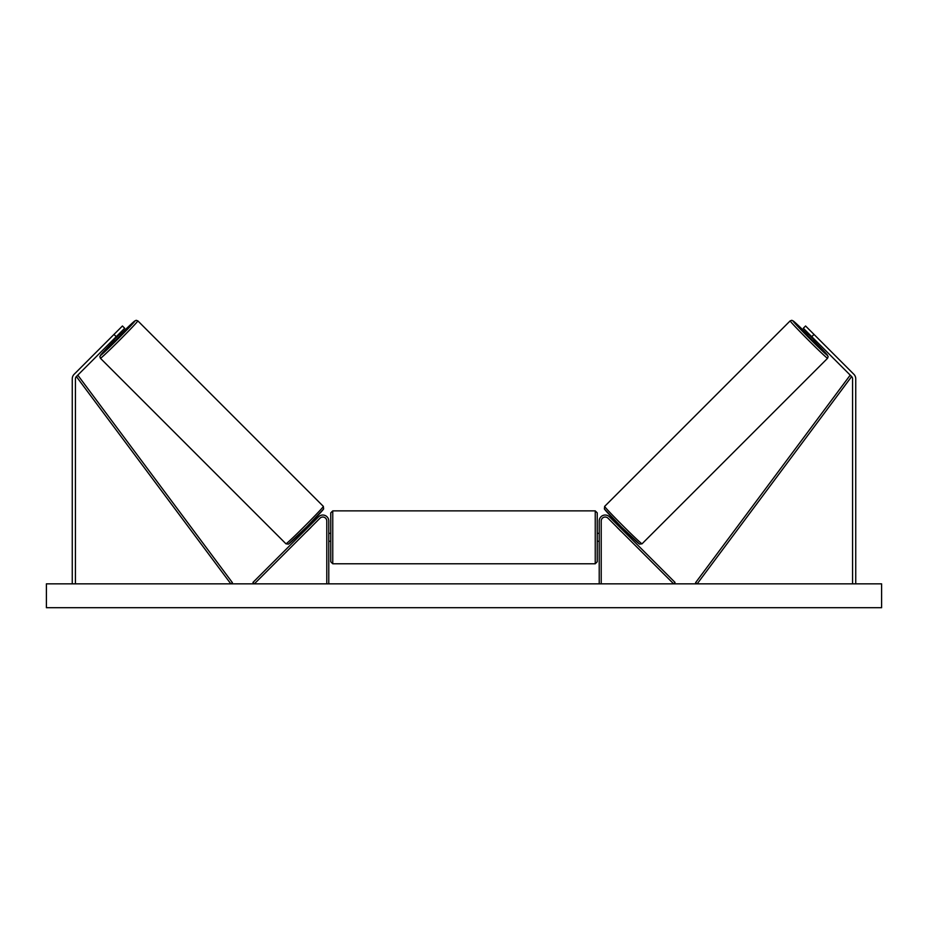 <?xml version="1.0" encoding="UTF-8"?>
<svg xmlns="http://www.w3.org/2000/svg" width="928" height="928" viewBox="0 0 928 928"><rect width="100%" height="100%" fill="white"/><g stroke="black" fill="none" stroke-linecap="round" stroke-linejoin="round"><path stroke-width="1.39" d="M116.232 336.678L113.982 334.428L122.426 325.995L124.677 328.245L76.363 376.548A3.178 3.178 0 0 0 75.435 378.798L75.435 583.851M113.982 334.428L74.112 374.309A6.368 6.368 0 0 0 72.256 378.798L72.256 583.851M811.768 336.678L814.018 334.428L805.574 325.995L803.323 328.245L851.637 376.548A3.178 3.178 0 0 1 852.565 378.798L852.565 583.851M814.018 334.428L853.888 374.309A6.368 6.368 0 0 1 855.744 378.798L855.744 583.851M599.221 583.851L599.221 521.014A5.962 5.962 0 0 1 609.406 516.792L675.062 582.448L673.647 583.851L608.002 518.195A3.979 3.979 0 0 0 601.216 521.014L601.216 583.851M328.779 583.851L328.779 521.014A5.962 5.962 0 0 0 318.594 516.792L252.938 582.448L254.353 583.851L319.998 518.195A3.979 3.979 0 0 1 326.784 521.014L326.784 583.851M332.758 563.772L330.762 561.776L330.762 512.859L332.758 510.876L332.758 563.772L595.242 563.772L595.242 510.876L597.238 512.859L597.238 561.776L595.242 563.772M328.779 540.154L328.779 534.482M599.221 540.154L599.221 534.482M100.421 358.278L99.853 356.584L101.384 354.136L114.422 340.483A24.464 0.708 -45 0 0 100.433 355.459A24.464 0.708 -45 0 0 118.227 338.662A24.464 0.708 -45 0 0 135.024 320.868A24.464 0.708 -45 0 0 120.048 334.857L134.258 321.355L136.149 320.299L137.831 320.868A26.448 0.766 135 0 1 119.666 340.112A26.448 0.766 135 0 1 100.421 358.278L285.963 543.808A26.448 0.766 -45 0 0 305.196 525.642A26.448 0.766 -45 0 0 323.362 506.398L323.617 508.985L306.75 526.826L288.434 544.121L285.963 543.808M137.831 320.868L323.362 506.398M119.051 333.871L120.536 335.356L114.91 340.982L113.425 339.497M118.668 335.089L114.643 339.103L118.668 335.089L118.25 334.672M303.746 529.818L304.662 530.723M306.866 531.326L306.066 532.138M305.463 529.923L309.476 525.909M310.88 527.313L311.692 526.512M309.372 524.192L310.288 525.097M306.924 531.384L310.938 527.371M881.6 583.851L46.4 583.851L46.4 607.712L881.6 607.712L881.6 583.851M827.579 358.278L828.147 356.584L826.616 354.136L813.578 340.483A24.464 0.708 -135 0 1 827.567 355.459A24.464 0.708 -135 0 1 809.773 338.662A24.464 0.708 -135 0 1 792.976 320.868A24.464 0.708 -135 0 1 807.952 334.857L793.742 321.355L791.851 320.299L790.169 320.868A26.448 0.766 45 0 0 808.334 340.112A26.448 0.766 45 0 0 827.579 358.278L642.037 543.808A26.448 0.766 -135 0 1 622.804 525.642A26.448 0.766 -135 0 1 604.638 506.398L604.383 508.985L621.25 526.826L639.566 544.121L642.037 543.808M790.169 320.868L604.638 506.398M808.949 333.871L807.464 335.356L813.09 340.982L814.575 339.497M813.775 338.685L813.357 339.103L809.332 335.089L813.357 339.103M624.254 529.818L623.338 530.723M618.628 524.192L617.712 525.097M616.308 526.512L617.12 527.313M622.537 529.923L618.524 525.909M621.934 532.138L621.134 531.326M621.076 531.384L617.062 527.371M76.363 376.548L230.828 583.851L232.418 582.668L77.964 375.364L76.363 376.548M851.637 376.548L697.172 583.851L695.582 582.668L850.036 375.364L851.637 376.548M323.362 509.217A24.464 0.708 135 0 1 306.565 527.011A24.464 0.708 135 0 1 288.77 543.808M604.638 509.217A24.464 0.708 45 0 0 621.435 527.011A24.464 0.708 45 0 0 639.23 543.808M332.758 510.876L595.242 510.876M330.762 533.345L328.779 533.345M328.779 541.291L330.762 541.291M597.238 533.345L599.221 533.345M597.238 541.291L599.221 541.291"/></g></svg>
